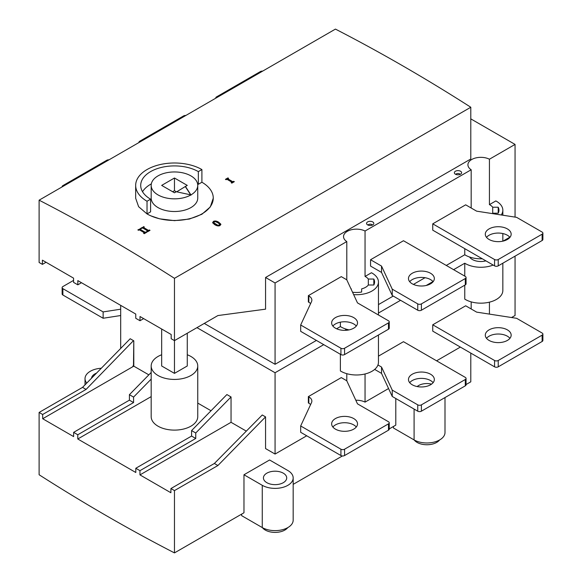 <?xml version="1.0" encoding="UTF-8"?>
<svg xmlns="http://www.w3.org/2000/svg" width="582" height="582" viewBox="0 0 582 582"><rect width="100%" height="100%" fill="white"/><g stroke="black" fill="none" stroke-linecap="round" stroke-linejoin="round"><path stroke-width="0.87" d="M212.597 222.608L213.39 221.72C213.907 220.811 215.696 221.095 218.767 222.586L220.854 224.623M214.096 221.844L213.827 222.804L217.741 225.205L219.341 225.074L219.625 224.106L217.894 222.775L215.747 221.713L214.096 221.844L213.827 223.117L214.096 222.157L213.827 223.117L217.741 225.525L219.341 225.394L219.625 224.426L219.341 225.394M218.767 222.273L220.804 224.128L220.054 225.518C218.687 226.282 216.897 225.983 214.678 224.637L212.648 222.79L213.39 221.407C214.969 220.665 216.759 220.956 218.767 222.273L218.767 222.586M219.341 225.074L219.625 224.106M143.616 226.587A1771.979 1023.061 60 0 1 144.271 226.973L143.456 227.438A1771.979 1023.061 60 0 1 148.548 230.443L149.363 229.97A1771.979 1023.061 60 0 1 150.018 230.356L147.537 231.789A1771.979 1023.061 -120 0 0 146.882 231.403L147.697 230.93A1771.979 1023.061 -120 0 0 142.605 227.933L141.79 228.399A1771.979 1023.061 -120 0 0 141.135 228.02L143.616 226.9A1771.593 1022.836 60 0 1 144.001 227.126M141.411 228.18L143.616 226.9M143.456 227.438L143.456 227.758A1771.593 1022.836 60 0 1 148.548 230.756L149.363 230.283A1771.593 1022.836 60 0 1 149.749 230.516M147.697 230.93L147.159 231.563M231.454 182.894L232 182.261A1771.979 1023.061 -120 0 0 226.907 179.263L226.092 179.729A1771.979 1023.061 -120 0 0 225.438 179.351L227.918 177.917A1771.979 1023.061 60 0 1 228.573 178.296L227.758 178.769A1771.979 1023.061 60 0 1 232.851 181.766L233.666 181.3A1771.979 1023.061 60 0 1 234.32 181.686L231.84 183.119A1771.979 1023.061 -120 0 0 231.185 182.733L232 182.261M227.758 178.769L227.758 179.089A1771.593 1022.836 60 0 1 232.851 182.086L233.666 181.613A1771.593 1022.836 60 0 1 234.051 181.839M225.707 179.511L227.918 178.23A1771.593 1022.836 60 0 1 228.297 178.456M140.335 228.486A1771.979 1023.061 60 0 1 140.99 228.864L140.175 229.337A1771.979 1023.061 60 0 1 145.267 232.334L146.082 231.869A1771.979 1023.061 60 0 1 146.737 232.254L144.256 233.688A1771.979 1023.061 -120 0 0 143.601 233.295L144.416 232.829A1771.979 1023.061 -120 0 0 139.324 229.825L138.509 230.297A1771.979 1023.061 -120 0 0 137.854 229.912L140.335 228.799A1771.593 1022.836 60 0 1 140.713 229.024M138.123 230.072L140.335 228.799M140.175 229.337L140.175 229.65A1771.593 1022.836 60 0 1 145.267 232.655L146.082 232.182A1771.593 1022.836 60 0 1 146.468 232.407M144.416 232.829L143.87 233.455M39.11 200.179L335.436 29.1A1771.979 1023.061 60 0 1 470.794 107.248L174.469 278.327L174.469 340.63L171.181 338.731L171.181 334.505L140.007 316.513L140.007 320.733L135.766 318.289L135.766 314.062L77.821 280.604L77.821 284.831L73.572 282.379L73.572 278.152L42.406 260.161L42.406 264.381L39.11 262.482L39.11 200.179A1771.979 1023.061 60 0 1 174.469 278.327M150.593 199.175L150.593 211.848L147.028 213.914L138.618 206.69L135.664 198.244L135.664 185.396A38.805 22.4 0 0 0 147.028 201.241L150.593 199.175A33.756 19.49 180 0 1 140.706 185.396A33.756 19.49 180 0 1 161.549 167.39A33.756 19.49 180 0 1 198.338 171.617L198.338 184.29A33.756 19.49 0 0 0 197.596 183.876M213.267 198.156L210.313 206.937L201.903 214.256L189.317 219.065L174.469 220.643L159.614 218.817L150.854 215.849M176.695 191.82L185.44 186.451L190.925 194.905L176.295 191.733L174.469 192.788L161.665 185.396L174.469 178.005L187.273 185.396L185.44 186.451M190.692 194.846L185.44 186.771M190.925 195.217L190.925 194.905A23.28 13.444 180 0 1 165.557 197.815A23.28 13.444 180 0 1 151.182 185.396A23.28 13.444 180 0 1 174.469 171.952A23.28 13.444 180 0 1 197.749 185.396A23.28 13.444 180 0 1 190.925 194.905M151.335 183.876A33.756 19.49 0 0 0 142.539 191.733M198.338 171.617L201.903 169.558A38.805 22.4 0 0 0 159.614 164.699A38.805 22.4 0 0 0 135.664 185.396M147.028 201.241L147.028 213.914A38.805 22.4 180 0 0 189.317 218.767A38.805 22.4 180 0 0 213.267 198.069A38.805 22.4 180 0 0 201.903 182.231L198.338 184.29M201.903 169.558L201.903 182.231M197.749 185.396L197.749 198.069A23.28 13.444 180 0 1 190.925 207.578A23.28 13.444 180 0 1 165.557 210.488A23.28 13.444 180 0 1 151.182 198.069L151.182 185.396M176.288 191.74A1771.979 1023.061 -120 0 0 174.469 190.7L172.65 191.74M511.556 317.525L515.055 315.502L515.055 256.153M515.055 217.108L515.055 144.416L470.794 118.866M482.303 258.786A21.985 12.695 180 0 1 464.763 254.77L464.763 248.66M378.453 304.604L393.236 296.071M413.424 284.416L425.035 277.709M446.278 265.443L464.763 254.77M349.098 329.892A21.985 12.695 180 0 1 340.383 326.582L340.383 322.166M346.792 279.84L346.792 241.566L275.068 282.976L275.068 364.296L316.412 340.426M336.6 328.772L340.383 326.582M275.068 364.296L204.282 323.425M365.052 373.971L365.052 402.111L388.565 388.536M436.587 360.811L460.362 347.083M365.052 402.111A12.935 7.464 0 0 0 355.813 400.241M174.469 490.597L174.469 552.9A1771.979 1023.061 60 0 1 39.11 474.752L39.11 412.449L42.653 414.486L42.697 418.742L73.623 436.595L73.623 432.368L77.784 434.769L77.784 438.995L135.802 472.497L135.802 468.27L139.964 470.671L139.964 474.897L170.89 492.75L170.933 488.553L174.469 490.597L217.908 465.52L214.372 463.476L262.264 414.981L265.559 416.887L265.559 448.569L275.068 454.062L306.714 435.787M509.817 237.209L503.059 241.115M489.433 302.16L489.433 314.105M196.963 327.644L275.068 372.742L275.068 454.062M323.73 344.646L275.068 372.742M493.194 265.072A21.985 12.695 180 0 1 464.763 263.224L453.596 269.67M432.993 281.564L426.235 285.464M400.554 300.297L378.453 313.051M346.501 330.278A12.04 6.955 180 0 1 345.199 328.83M485.919 260.874A12.04 6.955 180 0 1 469.579 257.018M515.055 144.416L489.433 159.213L489.433 204.624L495.842 200.928A21.985 12.695 0 0 1 502.841 210.211L502.841 215.216M470.794 107.248L470.794 158.995L265.559 277.483L265.559 309.166L217.908 315.553L174.469 340.63L174.469 373.375L187.273 365.983L187.273 333.246M275.068 282.976L265.559 277.483M346.792 241.566A12.935 7.464 180 0 1 343.533 236.612A12.935 7.464 180 0 1 351.164 229.803A12.935 7.464 180 0 1 365.052 231.025L365.052 276.435L371.454 272.74A21.985 12.695 0 0 1 378.453 282.023L378.453 314.993M471.173 208.007L471.173 169.755L365.052 231.025M471.173 169.755A12.935 7.464 180 0 1 467.921 164.801A12.935 7.464 180 0 1 475.545 157.991A12.935 7.464 180 0 1 489.433 159.213M455.43 174.2A3.623 2.088 0 0 0 461.373 173.458A3.623 2.088 0 0 0 457.99 170.628A3.623 2.088 0 0 0 454.6 173.458A3.623 2.088 0 0 0 455.43 174.2M367.628 224.892A3.623 2.088 0 0 0 373.571 224.15A3.623 2.088 0 0 0 370.188 221.32A3.623 2.088 0 0 0 366.798 224.15A3.623 2.088 0 0 0 367.628 224.892M81.48 282.721L77.821 284.831M46.065 262.271L42.406 264.381M151.182 396.618L77.784 438.995M73.623 432.368L129.408 400.161L133.569 402.562L133.569 397.091L151.182 379.108M133.569 402.562L77.784 434.769M197.749 403.079L211.026 410.747M151.182 365.983L151.182 416.676A23.28 13.444 0 0 0 174.469 430.113A23.28 13.444 0 0 0 197.749 416.676L197.749 365.983A23.28 13.444 180 0 1 174.469 379.428A23.28 13.444 180 0 1 151.182 365.983A23.28 13.444 180 0 1 161.665 354.758M139.964 470.671L195.748 438.464L191.587 436.063L135.802 468.27M191.587 436.063L191.587 430.593L226.893 394.56L231.047 396.96L231.047 422.306L139.964 474.897M195.748 438.464L195.748 432.993L231.047 396.96M246.324 431.124L231.047 422.306M214.372 463.476L170.933 488.553M174.469 190.7L174.469 178.005M466.058 384.549L470.794 381.821L470.794 353.099M395.796 398.51L395.796 425.122L389.234 428.905M342.383 455.961L293.175 484.362M243.974 474.759L262.264 485.315A18.107 10.454 0 0 0 282.001 487.585A18.107 10.454 0 0 0 293.175 477.924A18.107 10.454 0 0 0 287.872 470.532L269.582 459.976L243.974 474.759L243.974 512.771L174.469 552.9M174.469 373.375L161.665 365.983L161.665 329.012M120.685 305.354L120.685 348.443M86.733 383.094A18.107 10.454 180 0 1 85.023 378.656A18.107 10.454 180 0 1 101.275 368.253M96.496 373.135A11.64 6.722 0 0 0 91.512 378.22M129.408 400.161L129.408 394.691L151.182 372.465M133.787 366.151L133.787 340.805L133.504 365.27A1.295 0.749 -60 0 1 132.587 366.842L133.787 366.151L148.846 374.852M133.787 340.805L133.489 365.263L132.587 366.842L42.697 418.742M133.569 397.091L129.408 394.691M86.085 389.409L133.489 340.637L130.201 338.739L82.549 387.372L86.085 389.409L42.653 414.486M82.549 387.372L39.11 412.449M120.685 315.531L103.13 318.252L62.885 295.016A2.59 1.491 180 0 1 62.129 293.961L62.129 287.624A2.59 1.491 180 0 1 62.885 286.57L73.572 280.393M120.685 309.195L103.13 311.916L62.885 288.679A2.59 1.491 180 0 1 62.129 287.624M103.13 311.916L103.13 318.252M138.982 142.517A2.59 1.491 180 0 1 138.953 142.306A2.59 1.491 180 0 1 139.709 141.251L183.614 115.905A2.59 1.491 180 0 1 185.811 115.483M262.635 71.128A2.59 1.491 0 0 0 260.438 71.55L216.533 96.896A2.59 1.491 0 0 0 215.777 97.951A2.59 1.491 0 0 0 215.806 98.169M62.158 186.873A2.59 1.491 180 0 1 62.129 186.662A2.59 1.491 180 0 1 62.885 185.607L106.79 160.261A2.59 1.491 180 0 1 108.987 159.839M187.273 354.758A23.28 13.444 180 0 1 190.925 356.475A23.28 13.444 180 0 1 197.749 365.983M471.173 308.962L471.173 301.876M502.841 263.202L502.841 290.476A21.985 12.695 180 0 1 488.909 302.284A21.985 12.695 180 0 1 464.763 299.126L464.763 285.187M464.763 276.115L464.763 263.224M494.569 366.827A2.59 1.491 180 0 0 498.228 366.827L542.126 341.481A2.59 1.491 180 0 0 542.89 340.426L542.89 334.09A2.59 1.491 180 0 0 542.126 333.035L516.627 318.31L476.643 312.127L465.673 305.79L432.746 324.8L432.746 331.136L494.569 366.827L494.569 360.491L432.746 324.8M377.958 364.979L381.53 367.038L392.239 390.122L417.745 404.846A2.59 1.491 0 0 0 421.404 404.846L465.302 379.5A2.59 1.491 0 0 0 466.058 378.446A2.59 1.491 0 0 0 465.302 377.391L403.479 341.692L378.453 356.14M340.383 354.263L340.383 370.938A21.985 12.695 0 0 0 364.521 374.102A21.985 12.695 0 0 0 378.453 362.288L378.453 335.014M346.792 380.803L346.792 373.688M308.358 396.611L308.824 396.873A10.345 5.973 0 0 1 311.857 401.1A10.345 5.973 0 0 1 311.501 402.649L300.676 425.966L340.921 449.202A2.59 1.491 0 0 0 344.58 449.202L388.478 423.856A2.59 1.491 0 0 0 389.234 422.801A2.59 1.491 0 0 0 388.478 421.746L357.486 403.85L346.77 380.766L341.285 377.602L308.358 396.611L308.358 402.948L308.824 403.21A10.345 5.973 180 0 1 310.599 404.585M501.24 214.969A21.985 12.695 0 0 0 502.841 210.211M489.433 204.624A12.935 7.464 180 0 1 492.707 207.228L498.207 207.228A18.107 10.454 180 0 1 498.956 210.211A18.107 10.454 180 0 1 498.207 213.201L492.707 213.201A12.935 7.464 180 0 1 492.379 213.594M353.645 294.616A21.985 12.695 0 0 0 378.453 282.023M370.552 259.739L370.552 266.076L381.53 272.412L392.239 295.496L417.745 310.221A2.59 1.491 0 0 0 421.404 310.221L465.302 284.874A2.59 1.491 0 0 0 466.058 283.82L466.058 277.483A2.59 1.491 0 0 0 465.302 276.428L403.479 240.73L370.552 259.739L381.53 266.076L392.239 289.159L417.745 303.884A2.59 1.491 0 0 0 421.404 303.884L465.302 278.538A2.59 1.491 0 0 0 466.058 277.483M432.746 223.837L432.746 230.174L494.569 265.865L494.569 259.528L432.746 223.837L465.673 204.828L476.643 211.164L516.627 217.348L542.126 232.073A2.59 1.491 180 0 1 542.89 233.127A2.59 1.491 180 0 1 542.126 234.182L498.228 259.528A2.59 1.491 180 0 1 494.569 259.528M308.358 295.649L308.824 295.918A10.345 5.973 0 0 1 311.857 300.137A10.345 5.973 0 0 1 311.501 301.687L300.676 325.003L340.921 348.24A2.59 1.491 0 0 0 344.58 348.24L388.478 322.894A2.59 1.491 0 0 0 389.234 321.839A2.59 1.491 0 0 0 388.478 320.784L357.486 302.887L346.77 279.804L341.285 276.639L308.358 295.649L308.358 301.985L308.824 302.254A10.345 5.973 180 0 1 310.599 303.629M262.38 527.627A13.873 8.01 0 0 0 275.068 532.399A13.873 8.01 0 0 0 287.755 527.627M293.175 477.924L293.175 520.17A18.107 10.454 0 0 1 282.001 529.831A18.107 10.454 0 0 1 262.264 527.561L241.654 515.667L241.654 514.11M283.303 473.173A11.64 6.722 180 0 1 286.708 478.011A11.64 6.722 180 0 1 275.068 484.646A11.64 6.722 180 0 1 263.428 478.011A11.64 6.722 180 0 1 270.55 471.733A11.64 6.722 180 0 1 283.303 473.173M414.202 439.977A13.873 8.01 0 0 0 426.89 444.75A13.873 8.01 0 0 0 439.577 439.977M444.997 397.557L444.997 432.513A18.107 10.454 0 0 1 433.823 442.174A18.107 10.454 0 0 1 414.086 439.912L393.476 428.01L393.476 426.461M417.185 386.557A11.64 6.722 180 0 1 431.568 384.12M143.667 318.623L140.007 320.733M191.587 430.593L195.748 432.993M217.908 465.52L265.559 416.887M455.793 174.382A2.328 1.346 180 0 1 457.99 173.487A2.328 1.346 180 0 1 460.18 174.382M367.991 225.074A2.328 1.346 180 0 1 370.188 224.179A2.328 1.346 180 0 1 372.378 225.074M351.295 288.868L351.295 289.545L351.295 288.868A12.935 7.464 180 0 1 350.939 288.774M365.052 276.435A12.935 7.464 180 0 1 368.326 279.04L368.326 285.013A12.935 7.464 180 0 1 361.64 288.868L361.64 292.04A18.107 10.454 180 0 1 352.539 292.229M492.707 207.228L492.707 213.201M300.676 425.966L300.676 432.302L340.921 455.539A2.59 1.491 0 0 0 344.58 455.539L388.478 430.193A2.59 1.491 0 0 0 389.234 429.138L389.234 422.801M356.293 427.021A12.935 7.464 0 0 0 344.58 422.721A12.935 7.464 0 0 0 332.868 427.021M509.941 338.317A12.935 7.464 0 0 0 507.373 336.2A12.935 7.464 0 0 0 486.516 338.317M542.89 334.09A2.59 1.491 180 0 1 542.126 335.145L498.228 360.491A2.59 1.491 180 0 1 494.569 360.491M507.373 329.863A12.935 7.464 180 0 1 511.163 335.145A12.935 7.464 180 0 1 498.228 342.616A12.935 7.464 180 0 1 485.293 335.145A12.935 7.464 180 0 1 493.281 328.248A12.935 7.464 180 0 1 507.373 329.863M412.26 384.782A12.935 7.464 180 0 1 408.469 379.5A12.935 7.464 180 0 1 421.404 372.036A12.935 7.464 180 0 1 434.339 379.5A12.935 7.464 180 0 1 426.351 386.397A12.935 7.464 180 0 1 412.26 384.782M433.117 382.665A12.935 7.464 0 0 0 421.404 378.373A12.935 7.464 0 0 0 409.692 382.665M374.663 369.41L381.53 373.375L392.239 396.458L417.745 411.183A2.59 1.491 0 0 0 421.404 411.183L465.302 385.837A2.59 1.491 0 0 0 466.058 384.782L466.058 378.446M381.53 367.038L381.53 373.375M392.239 390.122L392.239 396.458M335.436 429.138A12.935 7.464 180 0 1 331.645 423.856A12.935 7.464 180 0 1 344.58 416.385A12.935 7.464 180 0 1 357.515 423.856A12.935 7.464 180 0 1 349.527 430.753A12.935 7.464 180 0 1 335.436 429.138M498.207 207.228L498.207 213.201M368.326 279.04L373.819 279.04L373.819 285.013L368.326 285.013M373.819 279.04A18.107 10.454 180 0 1 374.575 282.023A18.107 10.454 180 0 1 373.819 285.013M361.64 288.868L361.64 292.04M392.239 289.159L392.239 295.496M381.53 266.076L381.53 272.412M433.117 281.71A12.935 7.464 0 0 0 421.404 277.41A12.935 7.464 0 0 0 409.692 281.71M412.26 283.82A12.935 7.464 180 0 1 408.469 278.538A12.935 7.464 180 0 1 421.404 271.074A12.935 7.464 180 0 1 434.339 278.538A12.935 7.464 180 0 1 426.351 285.442A12.935 7.464 180 0 1 412.26 283.82M542.89 233.127L542.89 239.464A2.59 1.491 180 0 1 542.126 240.519L498.228 265.865A2.59 1.491 180 0 1 494.569 265.865M507.373 228.908A12.935 7.464 180 0 1 511.163 234.182A12.935 7.464 180 0 1 498.228 241.654A12.935 7.464 180 0 1 485.293 234.182A12.935 7.464 180 0 1 493.281 227.286A12.935 7.464 180 0 1 507.373 228.908M509.941 237.354A12.935 7.464 0 0 0 507.373 235.244A12.935 7.464 0 0 0 486.516 237.354M300.676 325.003L300.676 331.34L340.921 354.576A2.59 1.491 0 0 0 344.58 354.576L388.478 329.23A2.59 1.491 0 0 0 389.234 328.175L389.234 321.839M356.293 326.065A12.935 7.464 0 0 0 344.58 321.766A12.935 7.464 0 0 0 332.868 326.065M335.436 328.175A12.935 7.464 180 0 1 331.645 322.894A12.935 7.464 180 0 1 344.58 315.429A12.935 7.464 180 0 1 357.515 322.894A12.935 7.464 180 0 1 349.527 329.79A12.935 7.464 180 0 1 335.436 328.175M62.885 288.679L62.885 295.016M262.264 527.561L262.264 485.315M414.086 439.912L414.086 409.073M542.126 341.481L542.126 335.145M498.228 366.827L498.228 360.491M417.745 404.846L417.745 411.183M421.404 404.846L421.404 411.183M465.302 379.5L465.302 385.837M308.824 396.873L308.824 403.21M340.921 449.202L340.921 455.539M344.58 449.202L344.58 455.539M388.478 423.856L388.478 430.193M465.302 278.538L465.302 284.874M421.404 303.884L421.404 310.221M417.745 303.884L417.745 310.221M498.228 265.865L498.228 259.528M542.126 240.519L542.126 234.182M388.478 322.894L388.478 329.23M344.58 348.24L344.58 354.576M340.921 348.24L340.921 354.576M308.824 295.918L308.824 302.254M85.023 378.656L85.023 384.848M502.841 233.542L502.841 241.159"/></g></svg>
